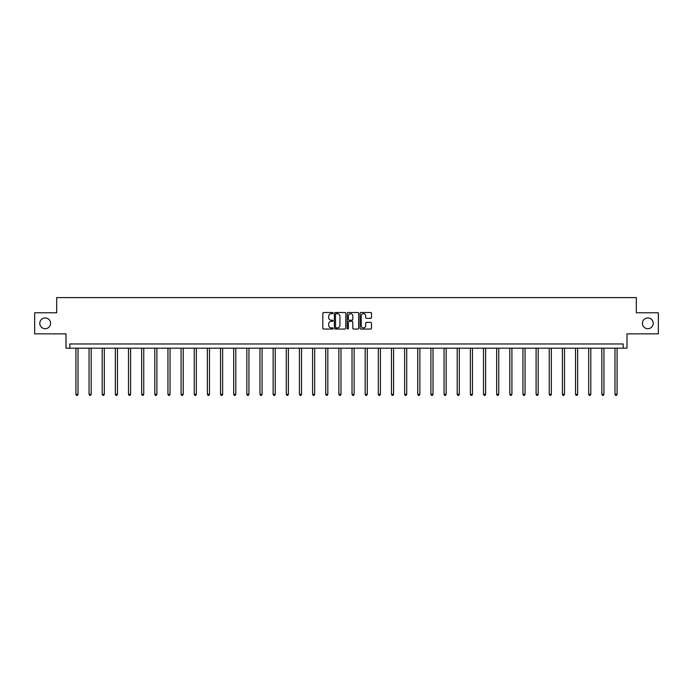 <?xml version="1.0" encoding="UTF-8"?>
<svg xmlns="http://www.w3.org/2000/svg" width="693" height="693" viewBox="0 0 693 693"><rect width="100%" height="100%" fill="white"/><g stroke="black" fill="none" stroke-linecap="round" stroke-linejoin="round"><path stroke-width="1.04" d="M642.42 323.31A5.397 5.397 0 0 0 647.816 328.707A5.397 5.397 0 0 0 653.204 323.31A5.397 5.397 0 0 0 647.816 317.922A5.397 5.397 0 0 0 642.42 323.31M39.796 323.31A5.397 5.397 0 0 0 45.184 328.707A5.397 5.397 0 0 0 50.58 323.31A5.397 5.397 0 0 0 45.184 317.922A5.397 5.397 0 0 0 39.796 323.31M333.012 313.089A0.58 0.58 0 0 0 332.432 312.508L323.648 312.508A0.832 0.832 0 0 0 322.817 313.34L322.817 328.231A0.832 0.832 0 0 0 323.648 329.054L332.432 329.054A0.58 0.58 0 0 0 333.012 328.482A0.58 0.58 0 0 0 332.432 327.902L331.297 327.902A2.651 2.651 0 0 1 328.655 325.251L328.655 324.012A2.651 2.651 0 0 1 331.297 321.361L332.432 321.361A0.58 0.58 0 0 0 333.012 320.781A0.58 0.58 0 0 0 332.432 320.209L331.297 320.209A2.651 2.651 0 0 1 328.655 317.559L328.655 316.32A2.651 2.651 0 0 1 331.297 313.669L332.432 313.669A0.58 0.58 0 0 0 333.012 313.089M34.65 312.777L34.65 333.853L66 333.853L66 348.181L627 348.181L627 333.853L658.35 333.853L658.35 312.777L636.313 312.777L636.313 297.609L56.687 297.609L56.687 312.777L34.65 312.777M370.677 318.347A0.832 0.832 0 0 0 371.509 317.515L371.509 313.34A0.832 0.832 0 0 0 370.677 312.508L360.914 312.508A0.832 0.832 0 0 0 360.091 313.34L360.091 328.231A0.832 0.832 0 0 0 360.914 329.054L370.677 329.054A0.832 0.832 0 0 0 371.509 328.231L371.509 323.181A0.832 0.832 0 0 0 370.677 322.358L366.502 322.358A0.832 0.832 0 0 0 365.67 323.181L365.67 325.684A2.209 2.209 0 0 1 363.461 327.902A2.209 2.209 0 0 1 361.244 325.684L361.244 315.887A2.209 2.209 0 0 1 363.461 313.669A2.209 2.209 0 0 1 365.67 315.887L365.67 317.515A0.832 0.832 0 0 0 366.502 318.347L370.677 318.347M623.163 348.181L623.163 343.962L69.837 343.962L69.837 348.181M345.772 313.34A0.832 0.832 0 0 0 344.949 312.508L335.187 312.508A0.832 0.832 0 0 0 334.355 313.34L334.355 328.231A0.832 0.832 0 0 0 335.187 329.054L344.949 329.054A0.832 0.832 0 0 0 345.772 328.231L345.772 313.34M348.051 312.508L357.813 312.508A0.832 0.832 0 0 1 358.645 313.34L358.645 328.231A0.832 0.832 0 0 1 357.813 329.054L353.638 329.054A0.832 0.832 0 0 1 352.806 328.231L352.806 322.193A0.832 0.832 0 0 0 351.983 321.361L349.211 321.361A0.832 0.832 0 0 0 348.38 322.193L348.38 328.482A0.58 0.58 0 0 1 347.799 329.054A0.58 0.58 0 0 1 347.228 328.482L347.228 313.34A0.832 0.832 0 0 1 348.051 312.508M336.096 313.669A0.58 0.58 0 0 0 335.516 314.25L335.516 327.321A0.58 0.58 0 0 0 336.096 327.902L337.3 327.902A2.651 2.651 0 0 0 339.942 325.251L339.942 316.32A2.651 2.651 0 0 0 337.3 313.669L336.096 313.669M352.806 315.921A2.209 2.209 0 0 0 350.597 313.712A2.209 2.209 0 0 0 348.38 315.921L348.38 319.378A0.832 0.832 0 0 0 349.211 320.209L351.983 320.209A0.832 0.832 0 0 0 352.806 319.378L352.806 315.921M75.909 348.181L75.909 394.3L78.014 394.3L78.014 348.181M78.014 394.3L77.382 395.391L76.542 395.391L75.909 394.3M89.059 348.181L89.059 394.3L91.164 394.3L91.164 348.181M91.164 394.3L90.532 395.391L89.692 395.391L89.059 394.3M102.2 348.181L102.2 394.3L104.314 394.3L104.314 348.181M104.314 394.3L103.681 395.391L102.833 395.391L102.2 394.3M115.35 348.181L115.35 394.3L117.455 394.3L117.455 348.181M117.455 394.3L116.822 395.391L115.982 395.391L115.35 394.3M128.5 348.181L128.5 394.3L130.605 394.3L130.605 348.181M130.605 394.3L129.972 395.391L129.132 395.391L128.5 394.3M141.649 348.181L141.649 394.3L143.754 394.3L143.754 348.181M143.754 394.3L143.122 395.391L142.282 395.391L141.649 394.3M154.799 348.181L154.799 394.3L156.904 394.3L156.904 348.181M156.904 394.3L156.272 395.391L155.431 395.391L154.799 394.3M167.949 348.181L167.949 394.3L170.054 394.3L170.054 348.181M170.054 394.3L169.421 395.391L168.581 395.391L167.949 394.3M181.09 348.181L181.09 394.3L183.203 394.3L183.203 348.181M183.203 394.3L182.571 395.391L181.722 395.391L181.09 394.3M194.239 348.181L194.239 394.3L196.344 394.3L196.344 348.181M196.344 394.3L195.721 395.391L194.872 395.391L194.239 394.3M207.389 348.181L207.389 394.3L209.494 394.3L209.494 348.181M209.494 394.3L208.862 395.391L208.021 395.391L207.389 394.3M220.539 348.181L220.539 394.3L222.644 394.3L222.644 348.181M222.644 394.3L222.011 395.391L221.171 395.391L220.539 394.3M233.688 348.181L233.688 394.3L235.793 394.3L235.793 348.181M235.793 394.3L235.161 395.391L234.321 395.391L233.688 394.3M246.838 348.181L246.838 394.3L248.943 394.3L248.943 348.181M248.943 394.3L248.311 395.391L247.47 395.391L246.838 394.3M259.979 348.181L259.979 394.3L262.093 394.3L262.093 348.181M262.093 394.3L261.46 395.391L260.611 395.391L259.979 394.3M273.129 348.181L273.129 394.3L275.242 394.3L275.242 348.181M275.242 394.3L274.61 395.391L273.761 395.391L273.129 394.3M286.278 348.181L286.278 394.3L288.383 394.3L288.383 348.181M288.383 394.3L287.751 395.391L286.911 395.391L286.278 394.3M299.428 348.181L299.428 394.3L301.533 394.3L301.533 348.181M301.533 394.3L300.901 395.391L300.06 395.391L299.428 394.3M312.578 348.181L312.578 394.3L314.683 394.3L314.683 348.181M314.683 394.3L314.05 395.391L313.21 395.391L312.578 394.3M325.727 348.181L325.727 394.3L327.832 394.3L327.832 348.181M327.832 394.3L327.2 395.391L326.36 395.391L325.727 394.3M338.868 348.181L338.868 394.3L340.982 394.3L340.982 348.181M340.982 394.3L340.35 395.391L339.501 395.391L338.868 394.3M352.018 348.181L352.018 394.3L354.132 394.3L354.132 348.181M354.132 394.3L353.499 395.391L352.65 395.391L352.018 394.3M365.168 348.181L365.168 394.3L367.273 394.3L367.273 348.181M367.273 394.3L366.64 395.391L365.8 395.391L365.168 394.3M378.317 348.181L378.317 394.3L380.422 394.3L380.422 348.181M380.422 394.3L379.79 395.391L378.95 395.391L378.317 394.3M391.467 348.181L391.467 394.3L393.572 394.3L393.572 348.181M393.572 394.3L392.94 395.391L392.099 395.391L391.467 394.3M404.617 348.181L404.617 394.3L406.722 394.3L406.722 348.181M406.722 394.3L406.089 395.391L405.249 395.391L404.617 394.3M417.758 348.181L417.758 394.3L419.871 394.3L419.871 348.181M419.871 394.3L419.239 395.391L418.39 395.391L417.758 394.3M430.907 348.181L430.907 394.3L433.021 394.3L433.021 348.181M433.021 394.3L432.389 395.391L431.54 395.391L430.907 394.3M444.057 348.181L444.057 394.3L446.162 394.3L446.162 348.181M446.162 394.3L445.53 395.391L444.689 395.391L444.057 394.3M457.207 348.181L457.207 394.3L459.312 394.3L459.312 348.181M459.312 394.3L458.679 395.391L457.839 395.391L457.207 394.3M470.356 348.181L470.356 394.3L472.461 394.3L472.461 348.181M472.461 394.3L471.829 395.391L470.989 395.391L470.356 394.3M483.506 348.181L483.506 394.3L485.611 394.3L485.611 348.181M485.611 394.3L484.979 395.391L484.138 395.391L483.506 394.3M496.656 348.181L496.656 394.3L498.761 394.3L498.761 348.181M498.761 394.3L498.128 395.391L497.279 395.391L496.656 394.3M509.797 348.181L509.797 394.3L511.91 394.3L511.91 348.181M511.91 394.3L511.278 395.391L510.429 395.391L509.797 394.3M522.946 348.181L522.946 394.3L525.051 394.3L525.051 348.181M525.051 394.3L524.419 395.391L523.579 395.391L522.946 394.3M536.096 348.181L536.096 394.3L538.201 394.3L538.201 348.181M538.201 394.3L537.569 395.391L536.729 395.391L536.096 394.3M549.246 348.181L549.246 394.3L551.351 394.3L551.351 348.181M551.351 394.3L550.718 395.391L549.878 395.391L549.246 394.3M562.395 348.181L562.395 394.3L564.5 394.3L564.5 348.181M564.5 394.3L563.868 395.391L563.028 395.391L562.395 394.3M575.545 348.181L575.545 394.3L577.65 394.3L577.65 348.181M577.65 394.3L577.018 395.391L576.178 395.391L575.545 394.3M588.686 348.181L588.686 394.3L590.8 394.3L590.8 348.181M590.8 394.3L590.167 395.391L589.319 395.391L588.686 394.3M601.836 348.181L601.836 394.3L603.941 394.3L603.941 348.181M603.941 394.3L603.308 395.391L602.468 395.391L601.836 394.3M614.986 348.181L614.986 394.3L617.091 394.3L617.091 348.181M617.091 394.3L616.458 395.391L615.618 395.391L614.986 394.3"/></g></svg>
